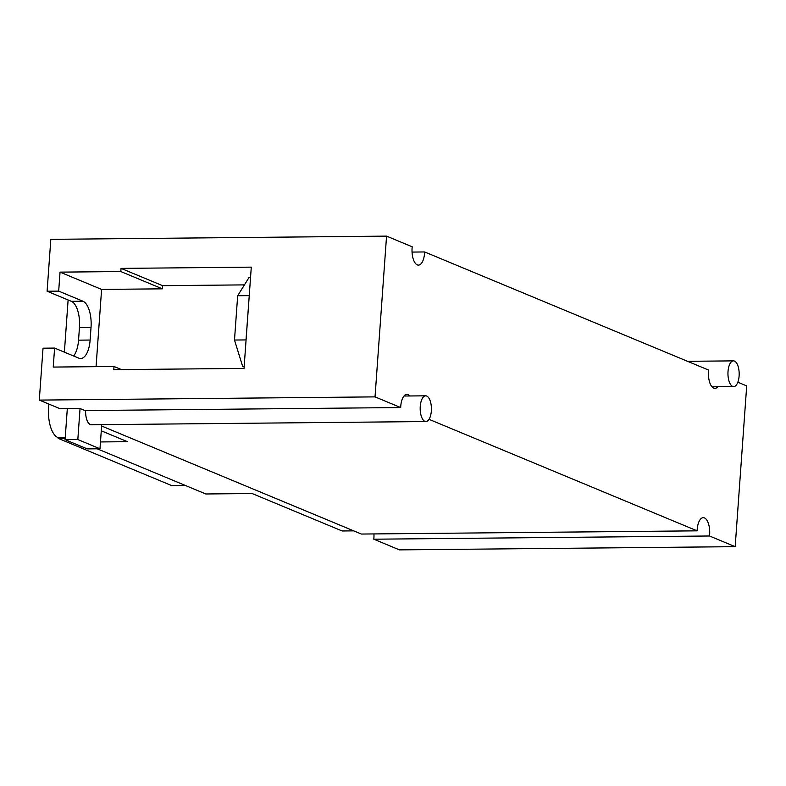 <?xml version="1.0" encoding="UTF-8"?>
<svg xmlns="http://www.w3.org/2000/svg" width="786" height="786" viewBox="0 0 786 786"><rect width="100%" height="100%" fill="white"/><g stroke="black" fill="none" stroke-linecap="round" stroke-linejoin="round"><path stroke-width="1.18" d="M237.667 295.733L234.493 340.033L246.008 339.925L249.25 295.624L237.667 295.733L248.956 277.615L250.538 277.596M234.493 340.033L242.599 366.217L244.141 366.865M96.059 366.659L101.6 289.415L162.378 288.835L162.604 285.672L121.044 268.39L251.284 267.142L244.033 368.408L113.783 369.656L114.019 366.492L53.232 367.072L54.598 348.08L78.836 358.17A22.519 9.825 89.5 0 0 80.644 358.534A22.519 9.825 89.5 0 0 90.125 340.043L91.029 327.389A22.519 9.825 89.5 0 0 82.923 301.205L58.685 291.125L47.101 291.233L71.339 301.313A22.519 9.825 -90.5 0 1 79.455 327.497L91.029 327.389M162.604 285.672L244.426 284.886M242.599 366.217L244.191 366.207M47.101 291.233L50.825 239.337L386.555 236.124L375.03 396.881L39.3 400.094L43.024 348.198L54.598 348.08M121.044 268.39L120.818 271.553L60.041 272.133L58.685 291.125M162.378 288.835L120.818 271.553M101.6 289.415L60.041 272.133M121.447 369.577L114.019 366.492M39.3 400.094L60.09 408.74L67.311 408.671L65.091 439.679L77.824 439.551L80.044 408.543L67.311 408.661M79.455 327.497L78.541 340.161A22.519 9.825 -90.5 0 1 73.619 355.999M429.028 419.331L697.113 530.835A14.472 6.317 -90.5 0 1 703.274 517.669A14.472 6.317 -90.5 0 1 704.433 517.905A14.472 6.317 -90.5 0 1 709.522 535.993L735.175 546.663L399.445 549.876L373.792 539.206A14.472 6.317 -90.5 0 0 373.949 533.92M697.113 530.835L361.373 534.048L101.62 426.012L353.68 530.864L342.156 530.972L252.119 493.529L205.814 493.972L97.199 448.796M375.03 396.881L400.683 407.551L84.917 410.567L80.044 408.543M737.848 382.222L746.7 385.906L735.175 546.663M717.765 386.761A14.472 6.317 -90.5 0 1 714.887 388.402A14.472 6.317 -90.5 0 1 713.727 388.166A14.472 6.317 -90.5 0 1 708.628 370.078L424.627 251.952A14.472 6.317 -90.5 0 1 418.466 265.108A14.472 6.317 -90.5 0 1 417.307 264.882A14.472 6.317 -90.5 0 1 412.208 246.794L386.555 236.124M400.683 407.551A14.472 6.317 -90.5 0 1 406.843 394.385A14.472 6.317 -90.5 0 1 408.003 394.621A14.472 6.317 -90.5 0 1 409.752 395.967M65.218 437.871L59.923 437.92A25.732 11.23 -90.5 0 1 57.859 437.507A25.732 11.23 -90.5 0 1 48.948 404.102M424.627 251.952L412.051 252.08M709.522 535.993L373.792 539.206M77.824 439.551L99.989 448.777L87.256 448.894L65.091 439.679M99.989 448.777L101.718 424.656M425.914 421.551A12.871 5.61 -90.5 0 1 424.882 421.345A12.871 5.61 -90.5 0 1 420.196 407.551A12.871 5.61 -90.5 0 1 425.668 395.82A12.871 5.61 -90.5 0 1 426.7 396.026A12.871 5.61 -90.5 0 1 431.396 409.811A12.871 5.61 -90.5 0 1 425.914 421.551L91.343 424.754A12.871 5.61 -90.5 0 1 90.311 424.548A12.871 5.61 -90.5 0 1 85.625 410.567M732.66 386.398A12.871 5.61 -90.5 0 1 727.964 372.613A12.871 5.61 -90.5 0 1 733.436 360.872A12.871 5.61 -90.5 0 1 734.468 361.088A12.871 5.61 -90.5 0 1 739.164 374.873A12.871 5.61 -90.5 0 1 733.682 386.604A12.871 5.61 -90.5 0 1 732.66 386.398M68.117 299.977L64.383 352.148M58.252 437.655L58.203 438.382L171.78 485.62L185.408 485.483M58.203 438.382L65.189 438.313M101.276 430.797L127.45 441.683L100.48 441.938M71.339 301.313L82.923 301.205M78.541 340.161L90.125 340.043M425.668 395.82L403.965 396.026M733.436 360.872L687.573 361.314M733.682 386.604L711.978 386.82"/></g></svg>
